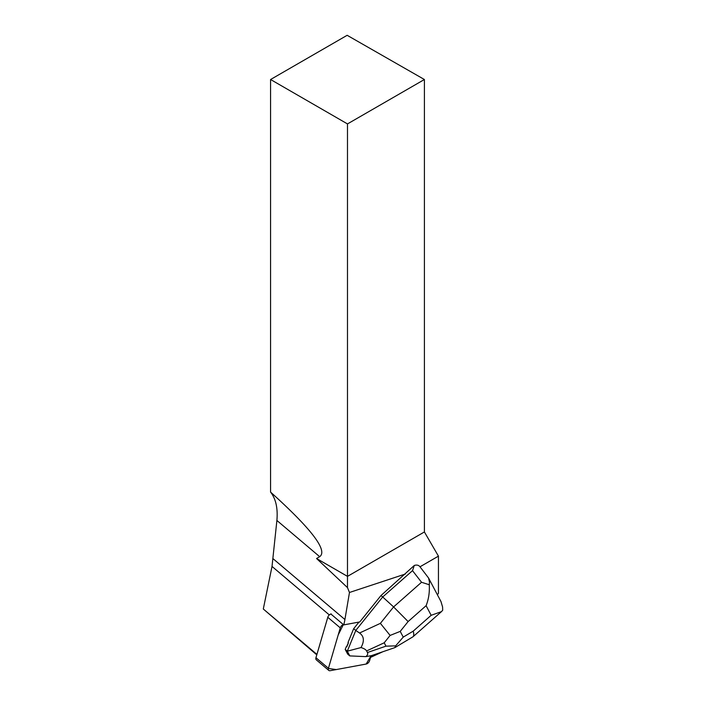 <?xml version="1.0" encoding="UTF-8"?>
<svg xmlns="http://www.w3.org/2000/svg" width="706" height="706" viewBox="0 0 706 706"><rect width="100%" height="100%" fill="white"/><g stroke="black" fill="none" stroke-linecap="round" stroke-linejoin="round"><path stroke-width="1.06" d="M328.793 670.418A3.415 2.056 130.2 0 0 330.161 670.7L366.185 664.037A3.415 2.056 130.2 0 0 369.6 660.675L371.038 655.768L366.167 664.037L336.268 669.57L328.387 668.467L338.209 634.923L343.354 624.581A3.415 2.056 130.2 0 0 340.274 627.863L328.431 668.291A3.415 2.056 130.2 0 0 328.793 670.418L316.306 659.845A3.415 2.056 -49.8 0 1 315.944 657.718L327.787 617.291A3.415 2.056 -49.8 0 1 331.211 613.92M330.876 614.017L343.751 624.916A3.415 2.056 130.2 0 1 344.096 624.828L359.76 621.933L381.002 595.529L414.307 565.444L412.516 570.651L421.535 582.265L393.595 606.931L408.121 621.562L426.097 605.686C428.657 599.27 429.716 592.299 429.266 584.753L429.495 582.168L428.551 577.976L419.902 566.671C418.605 565.109 416.743 564.703 414.307 565.444M419.999 566.794L438.444 556.143L438.444 593.384L437.393 594.734M316.782 654.859L263.303 609.004L272.022 566.433L276.893 520.463L319.677 556.681L316.562 558.517L347.484 587.613L347.484 576.37L424.403 531.962L438.444 556.143M347.484 587.613L349.47 592.484L344.916 619.524A60.257 36.28 130.2 0 1 343.751 624.916M405.359 574.022L349.47 592.484M382.881 651.717L371.135 657.118L371.577 655.592M381.002 595.529L382.705 596.976L355.78 630.449L353.68 628.667L348.014 642.513L348.411 642.848A11.102 6.689 130.2 0 0 346.796 646.793L346.408 646.458L345.199 649.414L347.687 654.127L349.779 655.9L365.779 656.624L371.418 655.653L394.716 647.667M346.796 646.793L348.411 642.848M316.562 558.517L347.484 576.37L347.484 123.921L424.403 79.513L347.149 35.3L270.575 79.513L270.575 492.091C275.861 498.851 277.97 508.311 276.893 520.463M270.575 79.513L347.484 123.921M319.677 556.681C328.016 550.671 311.646 529.138 270.575 492.091M424.403 79.513L424.403 531.962M263.303 609.004L316.915 654.383M390.118 635.426L384.205 642.795L385.979 646.158L395.634 645.875L403.241 637.112L400.223 631.385L390.118 635.426L380.384 623.354L393.595 606.931L382.705 596.976L412.516 570.651M353.68 628.667L358.983 622.074M359.548 633.008C364.075 636.265 364.552 641.119 360.995 647.561L347.299 651.188L355.78 630.449L359.548 633.008L380.384 623.354M347.299 651.188L345.199 649.414M347.334 651.232L349.805 655.909M365.779 656.624C367.579 655.239 368.126 653.871 367.429 652.52L366.599 650.941C365.876 649.599 364.005 648.47 360.995 647.561M428.551 577.976L440.985 601.583L442.591 606.992L442.697 610.205L441.471 611.643L431.163 615.297L413.195 631.164C414.007 634.006 413.937 635.877 412.984 636.777L395.122 647.473M395.634 645.875L394.866 647.614M429.266 584.753L421.535 582.265M315.944 657.718L328.431 668.291M340.274 627.863L327.787 617.291M273.178 558.808L344.916 619.524M272.022 566.433L329.323 614.935M413.195 631.164L403.241 637.112M426.097 605.686L431.163 615.297M400.223 631.385L408.121 621.562M385.979 646.158L367.429 652.52M366.599 650.941L384.205 642.795M441.038 612.005L412.984 636.777"/></g></svg>
